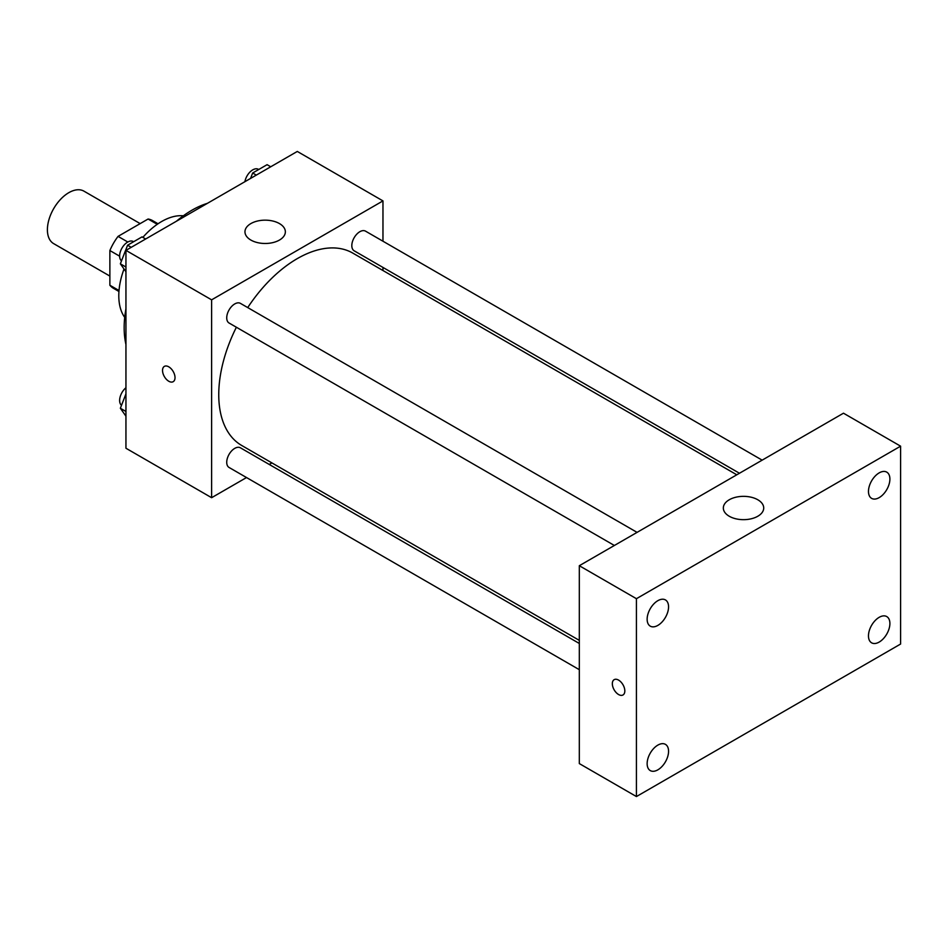 <?xml version="1.0" encoding="UTF-8"?>
<svg xmlns="http://www.w3.org/2000/svg" width="948" height="948" viewBox="0 0 948 948"><rect width="100%" height="100%" fill="white"/><g stroke="black" fill="none" stroke-linecap="round" stroke-linejoin="round"><path stroke-width="1.42" d="M140.162 223.609L83.969 191.164A30.289 17.491 120 0 0 60.625 199.281A30.289 17.491 120 0 0 47.4 229.772A30.289 17.491 120 0 0 53.669 243.636L109.873 276.081M127.802 242.013L118.05 236.384L148.101 219.024A39.093 22.574 120 0 1 152.628 220.635L158.043 223.764M119.021 290.526L109.873 285.241A39.093 22.574 120 0 0 113.535 288.358L118.95 291.486M109.873 285.241L109.873 250.545A39.093 22.574 120 0 1 118.05 236.384M119.626 256.173L109.873 250.545M157.249 224.309L148.101 219.024M124.709 317.379A60.577 34.981 -60 0 1 124.022 269.019M142.852 237.379A60.577 34.981 -60 0 1 183.343 215.812M125.942 344.48A95.926 55.387 -60 0 1 125.942 308.787M176.518 221.168A95.926 55.387 -60 0 1 207.434 203.322M246.527 477.543L211.617 497.7L125.942 448.238L125.942 250.379L297.293 151.443L382.968 200.905L382.968 241.23M271.898 462.897L269.232 464.437M236.372 327.238A111.07 64.12 120 0 0 218.751 394.652A111.07 64.12 120 0 0 241.752 445.501L579.311 640.374M736.786 474.794L352.822 253.116A111.07 64.12 120 0 0 247.724 307.579M382.968 267.443L382.968 270.524M211.617 497.7L211.617 299.841L382.968 200.905M762.156 460.147L365.513 231.146A11.352 6.553 120 0 0 356.768 234.192A11.352 6.553 120 0 0 351.815 245.615A11.352 6.553 120 0 0 354.161 250.805L739.464 473.253M579.311 643.467L240.425 447.811A11.352 6.553 120 0 0 231.679 450.845A11.352 6.553 120 0 0 226.726 462.269A11.352 6.553 120 0 0 229.072 467.471L579.311 669.679M614.375 545.479L229.072 323.019A11.352 6.553 -60 0 1 229.072 309.925A11.352 6.553 -60 0 1 240.425 303.372L637.068 532.373M211.617 299.841L125.942 250.379M250.888 240.069A20.192 11.66 180 0 1 244.963 231.822A20.192 11.66 180 0 1 265.167 220.161A20.192 11.66 180 0 1 285.36 231.822A20.192 11.66 180 0 1 272.894 242.593A20.192 11.66 180 0 1 250.888 240.069M175.024 377.648A8.84 5.096 60 0 1 173.188 381.689A8.84 5.096 60 0 1 164.359 376.593A8.84 5.096 60 0 1 164.359 366.39A8.84 5.096 60 0 1 171.161 368.76A8.84 5.096 60 0 1 175.024 377.648M173.2 381.689A8.84 5.096 60 0 1 164.359 376.581A8.84 5.096 60 0 1 164.359 366.39M579.311 763.578L579.311 565.719L843.483 413.198L900.6 446.176L900.6 644.036L636.428 796.557L579.311 763.578M636.428 796.557L636.428 598.698L579.311 565.719M624.827 690.926A8.84 5.096 60 0 1 623.002 694.967A8.84 5.096 60 0 1 614.162 689.871A8.84 5.096 60 0 1 614.162 679.669A8.84 5.096 60 0 1 620.976 682.039A8.84 5.096 60 0 1 624.827 690.926M636.428 598.698L900.6 446.176M757.808 516.245A20.192 11.66 180 0 1 735.802 518.781A20.192 11.66 180 0 1 723.336 508.01A20.192 11.66 180 0 1 743.528 496.349A20.192 11.66 180 0 1 763.721 508.01A20.192 11.66 180 0 1 757.808 516.245M879.175 472.886A15.144 8.745 120 0 0 868.475 491.431A15.144 8.745 120 0 0 871.603 498.364A15.144 8.745 120 0 0 886.759 489.63A15.144 8.745 120 0 0 886.759 472.14A15.144 8.745 120 0 0 879.175 472.886M657.853 600.677A15.144 8.745 120 0 0 647.14 619.222A15.144 8.745 120 0 0 650.281 626.154A15.144 8.745 120 0 0 665.425 617.409A15.144 8.745 120 0 0 665.425 599.918A15.144 8.745 120 0 0 657.853 600.677M657.853 745.116A15.144 8.745 120 0 0 647.14 763.661A15.144 8.745 120 0 0 650.281 770.594A15.144 8.745 120 0 0 665.425 761.848A15.144 8.745 120 0 0 665.425 744.358A15.144 8.745 120 0 0 657.853 745.116M879.175 617.326A15.144 8.745 120 0 0 868.475 635.871A15.144 8.745 120 0 0 871.603 642.815A15.144 8.745 120 0 0 886.759 634.07A15.144 8.745 120 0 0 886.759 616.579A15.144 8.745 120 0 0 879.175 617.326M623.002 694.967A8.84 5.096 60 0 1 614.174 689.871A8.84 5.096 60 0 1 614.162 679.669M125.942 271.744L120.36 263.817L127.577 245.224L141.999 236.893L145.648 238.991M125.942 267.04L120.36 263.817M131.215 247.321L127.577 245.224M133.644 241.716L133.324 241.539A11.352 6.553 120 0 0 124.579 244.572A11.352 6.553 120 0 0 119.626 255.996A11.352 6.553 120 0 0 121.51 260.878M250.568 178.425L252.666 173.01L267.087 164.679L270.737 166.777M256.304 175.107L252.666 173.01M258.733 169.502L258.413 169.313A11.352 6.553 120 0 0 250.485 171.552A11.352 6.553 120 0 0 244.904 181.696M125.942 416.184L120.36 408.256L125.942 393.894M125.942 411.479L120.36 408.256M125.942 387.744A11.352 6.553 120 0 0 119.626 400.435A11.352 6.553 120 0 0 121.51 405.317"/></g></svg>
